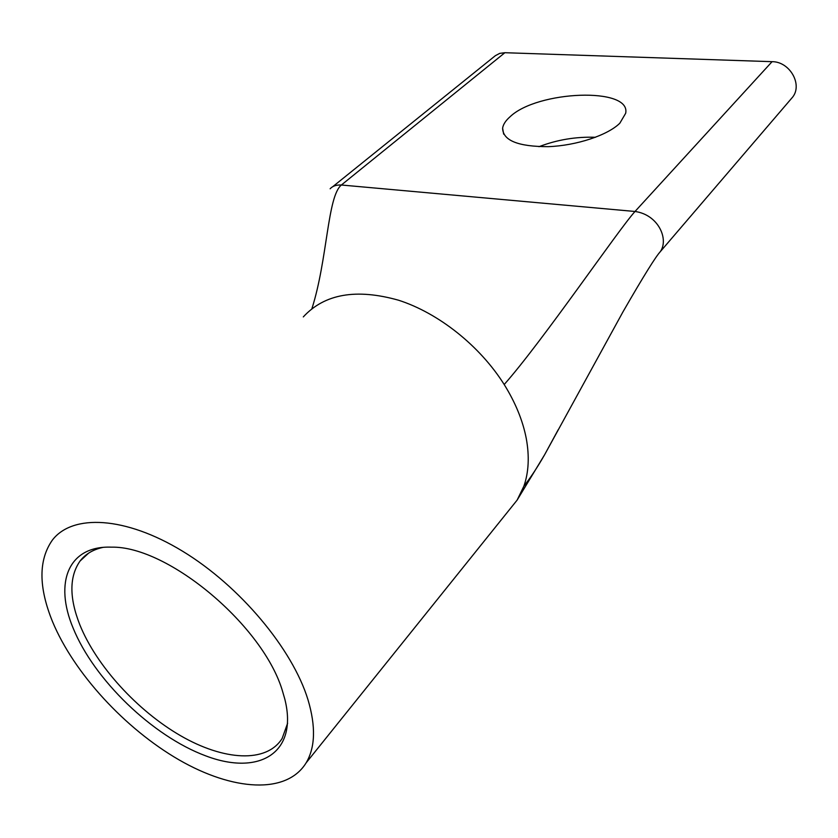 <?xml version="1.0" encoding="UTF-8"?>
<svg xmlns="http://www.w3.org/2000/svg" width="838" height="838" viewBox="0 0 838 838"><rect width="100%" height="100%" fill="white"/><g stroke="black" fill="none" stroke-linecap="round" stroke-linejoin="round"><path stroke-width="1.26" d="M308.007 699.793C315.905 726.399 315.287 747.412 306.132 762.852C286.586 794.696 232.828 790.915 179.007 759.846C125.051 728.683 74.027 673.281 52.553 621.712C38.475 587.113 38.433 559.878 52.427 540.018C72.529 513.83 125.187 516.25 182.527 551.174C239.815 585.94 292.472 648.905 308.007 699.793M509.043 510.174L517.119 500.118L523.918 486.092C528.726 472.171 529.511 456.312 526.274 438.525C522.828 420.655 515.475 402.659 504.193 384.527C479.86 345.864 438.63 313.098 398.542 300.214C356.234 288.314 324.495 293.876 303.304 316.911M73.095 627.997C54.082 582.672 68.171 545.528 111.381 547.162C168.071 545.727 264.211 626.374 282.783 692.083L284.815 699.112C298.485 753.341 258.932 776.166 205.687 755.845C152.516 736.11 94.118 679.838 73.095 627.997M102.781 547.434C92.924 549.613 85.35 554.148 80.06 561.031C69.261 576.523 69.187 597.777 79.83 624.792C96.454 665.948 137.306 710.687 180.558 735.701C223.736 760.674 266.453 763.408 282.134 738.488L287.623 723.225M790.433 99.691L792.748 96.988C802.741 84.188 789.574 61.52 772.07 61.677L504.874 52.71L499.752 53.37L495.373 55.664L332.497 186.884M619.837 123.196C607.749 135.253 576.251 145.676 548.23 146.66C518.094 146.671 502.894 140.512 502.611 128.172C503.198 124.422 505.66 120.63 510.007 116.807C537.168 90.567 631.307 86.796 625.672 113.287L619.837 123.196M595.504 137.285C576.01 136.604 557.165 139.737 538.981 146.692M311.904 308.688C327.606 259.539 327.333 196.49 341.38 185.009C336.342 184.779 332.602 186.036 330.141 188.78M504.193 384.527C542.699 341.045 618.35 229.822 635.005 211.48L341.38 185.009L504.874 52.71M658.207 254.197L660.187 251.809C669.227 239.354 658.333 214.643 635.005 211.48L772.07 61.677M523.918 486.092C530.569 477.712 537.483 467.237 544.658 454.667L558.223 429.705M517.119 500.118L306.132 762.852M88.681 553.09L80.06 561.031M503.669 134.143L502.611 128.172M792.748 96.988L660.187 251.798C655.976 256.355 644.213 274.916 623.011 311.788L544.658 454.667L517.151 500.066"/></g></svg>
